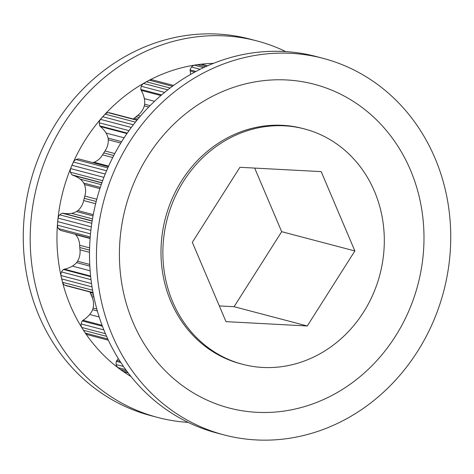 <?xml version="1.0" encoding="UTF-8"?>
<svg xmlns="http://www.w3.org/2000/svg" width="474" height="474" viewBox="0 0 474 474"><rect width="100%" height="100%" fill="white"/><g stroke="black" fill="none" stroke-linecap="round" stroke-linejoin="round"><path stroke-width="0.71" d="M256.914 40.918L249.97 39.093A194.69 175.872 104.7 0 0 127.358 55.28A194.69 175.872 104.7 0 0 23.7 250.693A194.69 175.872 104.7 0 0 150.845 415.639L157.783 417.47A194.69 175.872 -75.3 0 1 30.638 252.518A194.69 175.872 -75.3 0 1 134.302 57.105A194.69 175.872 -75.3 0 1 256.914 40.918A194.69 175.872 -75.3 0 1 285.804 51.607M188.196 422.393A194.69 175.872 -75.3 0 1 157.783 417.47M130.996 376.528A167.369 151.194 -75.3 0 1 57.194 228.498A167.369 151.194 -75.3 0 1 146.442 81.747A167.369 151.194 -75.3 0 1 213.436 63.362M304.569 128.964L302.679 128.466A121.682 109.921 104.7 0 0 226.045 138.58A121.682 109.921 104.7 0 0 161.261 260.712A121.682 109.921 104.7 0 0 240.721 363.807L242.617 364.305A121.682 109.921 -75.3 0 1 163.151 261.21A121.682 109.921 -75.3 0 1 227.941 139.078A121.682 109.921 -75.3 0 1 304.569 128.964A121.682 109.921 -75.3 0 1 384.035 232.053A121.682 109.921 -75.3 0 1 319.245 354.191A121.682 109.921 -75.3 0 1 242.617 364.305M224.03 434.907L217.086 433.082A194.69 175.872 -75.3 0 1 89.947 268.13A194.69 175.872 -75.3 0 1 193.605 72.718A194.69 175.872 -75.3 0 1 316.217 56.53L323.155 58.361A194.69 175.872 -75.3 0 1 450.3 223.307A194.69 175.872 -75.3 0 1 346.642 418.72A194.69 175.872 -75.3 0 1 224.03 434.907A194.69 175.872 -75.3 0 1 96.886 269.961A194.69 175.872 -75.3 0 1 200.543 74.542A194.69 175.872 -75.3 0 1 323.155 58.361M334.496 394.078A167.369 151.194 104.7 0 0 410.443 170.03A167.369 151.194 104.7 0 0 208.904 98.195A167.369 151.194 104.7 0 0 132.957 322.243A167.369 151.194 104.7 0 0 334.496 394.078M92.152 221.074L62.295 213.217A9.859 8.905 104.7 0 0 61.371 213.656A9.859 8.905 104.7 0 0 59.7 214.829A6.055 5.475 104.7 0 0 58.095 218.087A46.298 41.825 104.7 0 0 57.745 221.636A46.298 41.825 104.7 0 0 57.455 225.18A6.055 5.475 104.7 0 0 58.456 228.581A9.859 8.905 104.7 0 0 60.743 230.453L90.131 238.191M107.817 167.915L75.941 159.525A6.055 5.475 104.7 0 0 75.876 159.56A6.055 5.475 104.7 0 0 73.44 162.049A46.298 41.825 104.7 0 0 72.007 165.308A46.298 41.825 104.7 0 0 70.626 168.596A6.055 5.475 104.7 0 0 70.484 172.222A9.859 8.905 104.7 0 0 72.007 174.865A9.984 9.018 104.7 0 0 72.877 175.279L101.857 182.905M136.962 120.242L108.262 112.688A6.055 5.475 104.7 0 0 106.336 113.316A6.055 5.475 104.7 0 0 105.163 114.163A46.298 41.825 104.7 0 0 102.817 116.746A46.298 41.825 104.7 0 0 100.518 119.377A6.055 5.475 104.7 0 0 99.25 122.796A9.859 8.905 104.7 0 0 99.818 125.894A9.984 9.018 104.7 0 0 100.5 126.611L126.967 133.579M170.113 88.034L146.466 81.806A46.298 41.825 104.7 0 0 145.34 82.405A46.298 41.825 104.7 0 0 143.515 83.46A6.055 5.475 104.7 0 0 141.276 86.256A9.859 8.905 104.7 0 0 140.831 89.438A9.984 9.018 104.7 0 0 141.234 90.38L160.876 95.552M172.453 86.268L149.44 80.213A46.298 41.825 104.7 0 0 147.58 81.172A46.298 41.825 104.7 0 0 146.466 81.806M203.648 67.61L194.447 65.187A6.055 5.475 104.7 0 0 193.137 65.702A6.055 5.475 104.7 0 0 191.502 67.024A9.859 8.905 104.7 0 0 190.098 69.897A9.984 9.018 104.7 0 0 190.175 70.952L194.672 72.137M254.68 168.08L281.68 231.691L234.085 306.702L219.32 305.92M90.617 276.052L64.411 269.149A9.984 9.018 104.7 0 0 63.475 269.463A9.859 8.905 104.7 0 0 61.49 271.922A6.055 5.475 104.7 0 0 60.98 275.53A46.298 41.825 104.7 0 0 61.756 278.931A46.298 41.825 104.7 0 0 62.592 282.314A6.055 5.475 104.7 0 0 64.618 285.075A9.859 8.905 104.7 0 0 66.33 285.745L93.046 292.778M64.411 269.149A29.607 26.745 104.7 0 0 72.38 266.115A17.058 15.411 104.7 0 0 76.551 262.62A8.283 7.483 104.7 0 0 77.535 261.221A16.626 15.02 104.7 0 0 79.958 249.81L89.515 252.322M89.61 247.861L79.638 245.236L79.958 249.81M79.638 245.236A16.626 15.02 104.7 0 0 75.674 234.707A8.283 7.483 104.7 0 0 75.295 234.286M92.181 220.884L63.261 213.27A9.984 9.018 104.7 0 0 62.295 213.217M63.261 213.27A29.607 26.745 104.7 0 0 71.568 213.341A17.058 15.411 104.7 0 0 76.51 211.558A8.283 7.483 104.7 0 0 77.849 210.586A16.626 15.02 104.7 0 0 83.667 200.573L95.641 203.725M96.791 199.234L84.805 196.082L83.667 200.573M84.805 196.082A16.626 15.02 104.7 0 0 84.449 184.522A8.283 7.483 104.7 0 0 83.732 183.035A17.058 15.411 104.7 0 0 80.23 179.131A29.607 26.745 104.7 0 0 72.877 175.279M108.345 166.724L78.844 158.956A9.859 8.905 104.7 0 0 75.941 159.525M92.791 162.629A8.283 7.483 104.7 0 0 94.018 162.256A16.626 15.02 104.7 0 0 102.52 154.856L112.735 157.546M114.803 153.57L104.979 150.981L102.52 154.856M104.979 150.981A16.626 15.02 104.7 0 0 108.273 139.789A8.283 7.483 104.7 0 0 108.078 138.094A17.058 15.411 104.7 0 0 106.069 133.046A29.607 26.745 104.7 0 0 100.5 126.611M137.134 120.023L110.27 112.954A9.859 8.905 104.7 0 0 108.262 112.688M133.23 118.998A16.626 15.02 104.7 0 0 134.249 118.162L137.881 119.116M140.44 116.089L137.727 115.372L134.249 118.162M137.727 115.372A16.626 15.02 104.7 0 0 144.28 105.898A8.283 7.483 104.7 0 0 144.629 104.203A17.058 15.411 104.7 0 0 144.357 98.622A29.607 26.745 104.7 0 0 141.234 90.38M152.747 79.958L173.585 85.438L152.758 79.958A6.055 5.475 104.7 0 0 152.747 79.958A6.055 5.475 104.7 0 0 149.44 80.213M190.595 74.406A29.607 26.745 104.7 0 0 190.175 70.952M207.565 65.827L202.345 64.452A6.055 5.475 104.7 0 0 200.929 64.292A46.298 41.825 104.7 0 0 197.688 64.707A46.298 41.825 104.7 0 0 194.447 65.187M120.035 361.306L116.877 360.471A9.984 9.018 104.7 0 0 116.308 361.366A9.859 8.905 104.7 0 0 116.177 364.559A6.055 5.475 104.7 0 0 117.896 367.569A46.298 41.825 104.7 0 0 120.52 369.519A46.298 41.825 104.7 0 0 123.175 371.415A6.055 5.475 104.7 0 0 124.389 371.912L128.158 372.902M116.877 360.471A29.607 26.745 104.7 0 0 118.293 358.545M102.058 325.283L83.033 320.276A9.984 9.018 104.7 0 0 82.233 320.916A9.859 8.905 104.7 0 0 81.107 323.926A6.055 5.475 104.7 0 0 81.747 327.445A46.298 41.825 104.7 0 0 83.56 330.295A46.298 41.825 104.7 0 0 85.415 333.098A6.055 5.475 104.7 0 0 88.093 334.857A6.055 5.475 104.7 0 0 88.223 334.893M83.033 320.276A29.607 26.745 104.7 0 0 89.705 314.493A17.058 15.411 104.7 0 0 92.602 309.706A8.283 7.483 104.7 0 0 93.1 308.053A16.626 15.02 104.7 0 0 91.843 296.611L93.923 297.162M93.153 293.317L90.107 292.517L91.843 296.611M90.107 292.517A16.626 15.02 104.7 0 0 89.888 291.948M354.866 250.953L307.271 325.97L225.997 321.645L192.32 242.309L239.915 167.298L321.188 171.618L354.866 250.953L281.68 231.691M64.618 285.075L93.005 292.553M92.584 290.212L62.592 282.314M92.033 286.906L61.756 278.931M91.535 283.576L60.98 275.53M91.026 279.696L61.49 271.922M90.676 276.626L63.475 269.463M72.38 266.115L90.137 270.79M90.949 294.579L93.532 295.261M77.535 261.221L89.74 264.433M96.809 309.024L93.1 308.053M89.55 250.1L79.774 247.529M99.185 316.988L89.705 314.493M75.674 234.707L90.107 238.505M82.233 320.916L102.414 326.231M81.107 323.926L103.853 329.91M81.747 327.445L105.412 333.672M83.56 330.295L106.579 336.356M85.415 333.098L107.77 338.987M90.232 236.947L58.456 228.581M90.51 233.883L57.455 225.18M90.884 230.358L57.745 221.636M91.316 226.833L58.095 218.087M91.808 223.284L59.7 214.829M71.568 213.341L92.513 218.858M77.849 210.586L93.271 214.645M96.204 201.48L84.212 198.322M84.449 184.522L99.931 188.599M116.308 361.366L120.852 362.563M116.177 364.559L123.495 366.485M80.23 179.131L101.246 184.659M117.896 367.569L125.728 369.631M120.52 369.519L126.872 371.189M101.916 182.739L72.007 174.865M123.175 371.415L127.992 372.683M102.657 180.695L70.484 172.222M103.913 177.359L70.626 168.596M105.216 174.053L72.007 165.308M106.579 170.77L73.44 162.049M94.018 162.256L108.623 166.107M113.76 155.543L103.729 152.901M108.273 139.789L120.805 143.083M106.069 133.046L124.135 137.804M127.281 133.123L99.818 125.894M129.029 130.634L99.25 122.796M131.322 127.482L100.518 119.377M133.36 124.786L102.817 116.746M135.44 122.132L105.163 114.163M139.16 117.582L135.973 116.746M144.28 105.898L148.694 107.059M144.357 98.622L154.53 101.3M161.616 94.907L140.831 89.438M164.602 92.4L141.276 86.256M167.772 89.847L143.515 83.46M195.969 71.444L190.098 69.897M200.152 69.299L191.502 67.024M205.485 66.757L197.688 64.707M207.262 65.957L200.929 64.292M307.271 325.97L234.085 306.702M76.551 262.62L89.823 266.11M97.348 310.956L92.602 309.706M76.51 211.558L93.034 215.907M83.732 183.035L100.322 187.402M108.078 138.094L121.67 141.673M144.629 104.203L150.086 105.643M88.093 334.857L108.333 340.19"/></g></svg>
